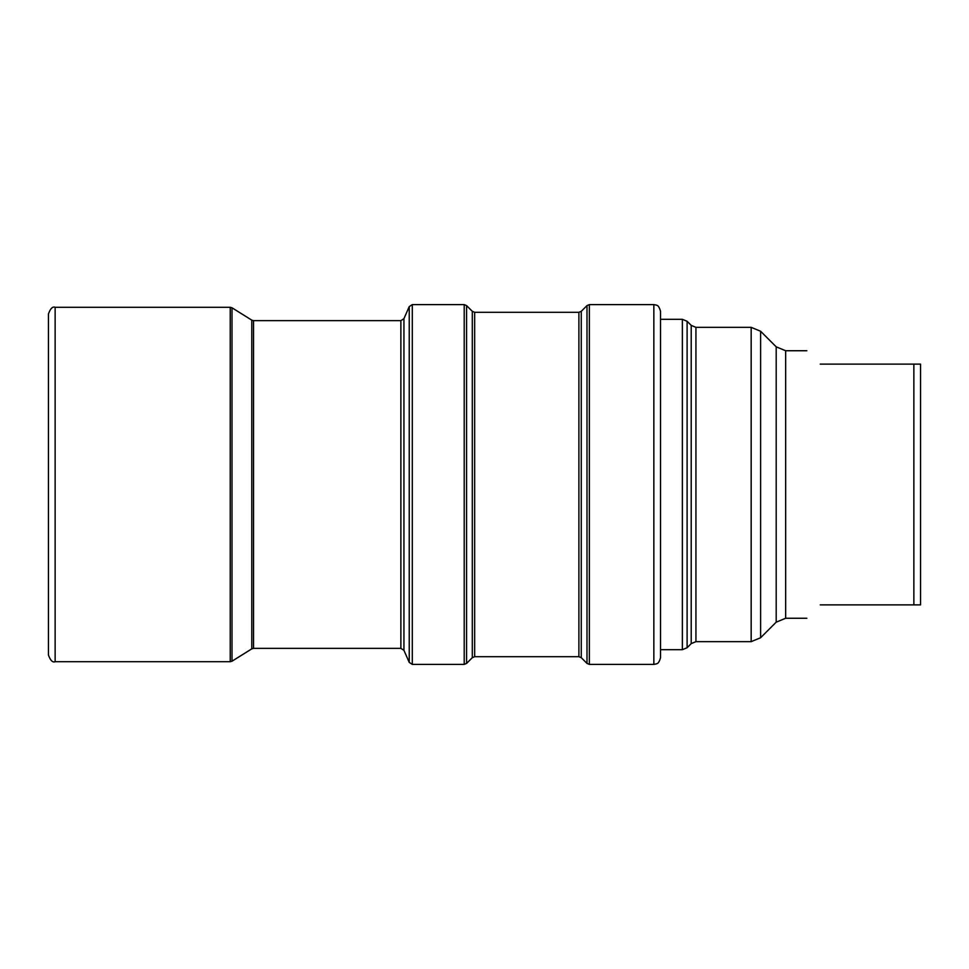 <?xml version="1.0" encoding="UTF-8"?>
<svg xmlns="http://www.w3.org/2000/svg" width="969" height="969" viewBox="0 0 969 969"><rect width="100%" height="100%" fill="white"/><g stroke="black" fill="none" stroke-linecap="round" stroke-linejoin="round"><path stroke-width="1.45" d="M660.531 484.5L660.531 657.709C658.411 665.134 656.267 663.341 656.255 663.947L653.845 664.395L653.845 304.605L656.255 305.053C656.267 305.659 658.411 303.866 660.531 311.291L660.531 484.5M48.45 655.032L48.45 313.968C50.376 308.53 52.605 306.301 55.136 307.282L55.136 661.718C52.605 662.699 50.376 660.47 48.45 655.032M820.234 604.874C802.538 622.582 802.538 622.582 820.234 604.874L913.864 604.874L913.864 364.126L820.234 364.126C802.538 346.417 802.538 346.417 820.234 364.126M913.864 364.126L920.55 364.126L920.55 604.874L913.864 604.874M464.212 664.395L464.212 304.605L412.297 304.605L412.297 664.395L464.212 664.395L466.573 663.414L466.573 305.586L464.212 304.605M474.665 656.703L472.303 657.685L472.303 311.315L474.665 312.297L474.665 656.703L578.893 656.703L578.893 312.297L581.267 311.315L581.267 657.685L586.996 663.414L586.996 305.586L589.358 304.605L589.358 664.395L653.845 664.395M55.136 661.718L230.234 661.718L230.234 307.282L232.003 307.791L232.003 661.209L251.783 648.855L251.783 320.145L253.551 320.654L253.551 648.346L400.875 648.346L400.875 320.654L403.94 318.656L403.94 650.344L409.233 662.396L409.233 306.604L412.297 304.605M682.37 649.69L682.37 319.31L687.106 321.272L687.106 647.728L682.37 649.69L660.531 649.69M760.617 637.747L751.169 641.66L751.169 327.34L760.617 331.253L760.617 637.747L776.193 622.171L776.193 346.829L785.653 350.742L785.653 618.258L806.862 618.258M687.106 647.728L691.212 643.622L691.212 325.378L695.936 327.34L695.936 641.66L751.169 641.66M409.233 662.396L412.297 664.395M230.234 661.718L232.003 661.209M472.303 657.685L466.573 663.414M586.996 663.414L589.358 664.395M691.212 325.378L687.106 321.272M691.212 643.622L695.936 641.66M751.169 327.34L695.936 327.34M776.193 346.829L760.617 331.253M776.193 622.171L785.653 618.258M806.862 350.742L785.653 350.742M682.37 319.31L660.531 319.31M581.267 657.685L578.893 656.703M474.665 312.297L578.893 312.297M581.267 311.315L586.996 305.586M472.303 311.315L466.573 305.586M251.783 648.855L253.551 648.346M400.875 648.346L403.94 650.344M403.94 318.656L409.233 306.604M251.783 320.145L232.003 307.791M400.875 320.654L253.551 320.654M230.234 307.282L55.136 307.282M653.845 304.605L589.358 304.605"/></g></svg>
